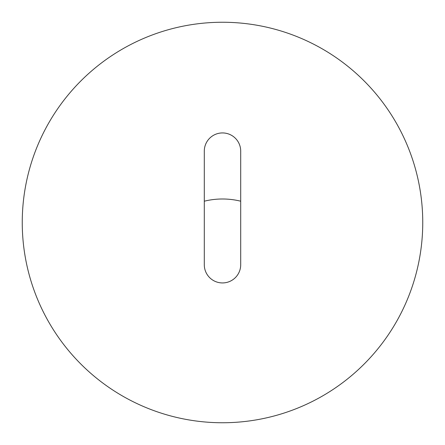 <?xml version="1.0" encoding="UTF-8"?>
<svg xmlns="http://www.w3.org/2000/svg" width="445" height="445" viewBox="0 0 445 445"><rect width="100%" height="100%" fill="white"/><g stroke="black" fill="none" stroke-linecap="round" stroke-linejoin="round"><path stroke-width="0.67" d="M204.294 201.207A63.718 53.094 180 0 1 240.706 201.207M204.294 151.139L204.294 264.736A18.206 18.206 0 0 0 222.5 282.937A18.206 18.206 0 0 0 240.706 264.736L240.706 151.139A18.206 18.206 0 0 0 222.5 132.933A18.206 18.206 0 0 0 204.294 151.139M222.5 22.25A200.25 200.25 0 0 0 22.25 222.5A200.25 200.25 0 0 0 222.5 422.75A200.25 200.25 0 0 0 422.75 222.5A200.25 200.25 0 0 0 222.5 22.25"/></g></svg>

